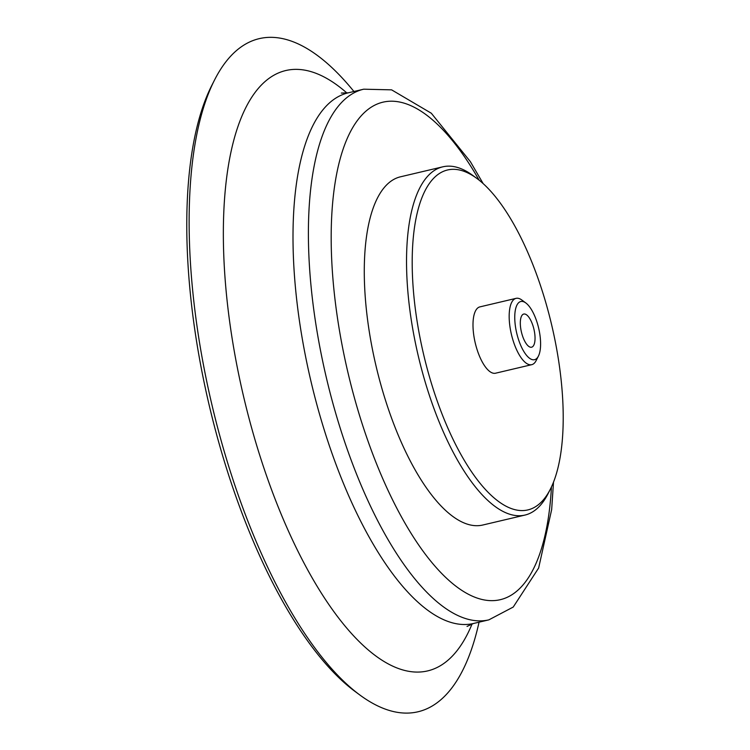 <?xml version="1.0" encoding="UTF-8"?>
<svg xmlns="http://www.w3.org/2000/svg" width="750" height="750" viewBox="0 0 750 750"><rect width="100%" height="100%" fill="white"/><g stroke="black" fill="none" stroke-linecap="round" stroke-linejoin="round"><path stroke-width="1.12" d="M533.559 327.75A17.034 6.412 -103.3 0 1 531.581 347.213A17.034 6.412 -103.3 0 1 521.438 332.1A17.034 6.412 -103.3 0 1 523.762 314.044A17.034 6.412 -103.3 0 1 533.559 327.75M479.053 622.181A345.797 130.078 -103.3 0 1 359.719 694.903L354.872 691.322A340.772 128.194 -103.3 0 1 209.297 405.684A340.772 128.194 -103.3 0 1 211.95 85.106L214.678 79.734A345.797 130.078 -103.3 0 1 353.934 91.5M359.719 694.903A345.797 130.078 -103.3 0 1 211.988 405.047A345.797 130.078 -103.3 0 1 214.678 79.734M550.312 489.272L547.997 493.809A178.903 67.303 -103.3 0 1 524.934 515.081L482.681 525.047A178.903 67.303 -103.3 0 1 376.125 366.356A178.903 67.303 -103.3 0 1 400.575 176.784L442.828 166.819A178.903 67.303 -103.3 0 1 472.959 175.547L477.056 178.575A174.647 65.7 -103.3 0 1 548.034 310.603A174.647 65.7 -103.3 0 1 550.312 489.272A174.647 65.7 -103.3 0 1 423.778 355.116A174.647 65.7 -103.3 0 1 477.056 178.575M524.934 515.081A178.903 67.303 -103.3 0 1 418.378 356.391A178.903 67.303 -103.3 0 1 442.828 166.819M538.387 356.166L536.119 360.628A34.078 12.816 -103.3 0 1 531.722 364.678L495.544 373.209A34.078 12.816 -103.3 0 1 475.247 342.984A34.078 12.816 -103.3 0 1 479.906 306.881L516.084 298.35A34.078 12.816 -103.3 0 1 521.822 300.009L525.853 302.981A29.897 11.25 -103.3 0 1 538.003 325.584A29.897 11.25 -103.3 0 1 538.387 356.166A29.897 11.25 -103.3 0 1 516.731 333.206A29.897 11.25 -103.3 0 1 525.853 302.981M531.722 364.678A34.078 12.816 -103.3 0 1 511.425 334.453A34.078 12.816 -103.3 0 1 516.084 298.35M472.116 623.859A308.438 116.025 -103.3 0 1 243.825 397.547A308.438 116.025 -103.3 0 1 346.988 93.084M467.044 626.419L473.428 623.503A272.616 102.553 -103.3 0 1 311.053 381.694A272.616 102.553 -103.3 0 1 348.309 92.822L341.306 93.066M473.428 623.503L488.822 619.875A272.616 102.553 -103.3 0 1 326.447 378.066A272.616 102.553 -103.3 0 1 363.703 89.194L348.309 92.822M551.456 486.9A255.581 96.141 -103.3 0 1 421.294 548.728A255.581 96.141 -103.3 0 1 335.072 183.019A255.581 96.141 -103.3 0 1 479.147 180.178M483.131 183.572L470.363 161.634L431.316 113.231L391.603 89.85L363.703 89.194M488.822 619.875L513.225 607.059L538.631 568.041L551.663 509.587L553.509 482.091"/></g></svg>
